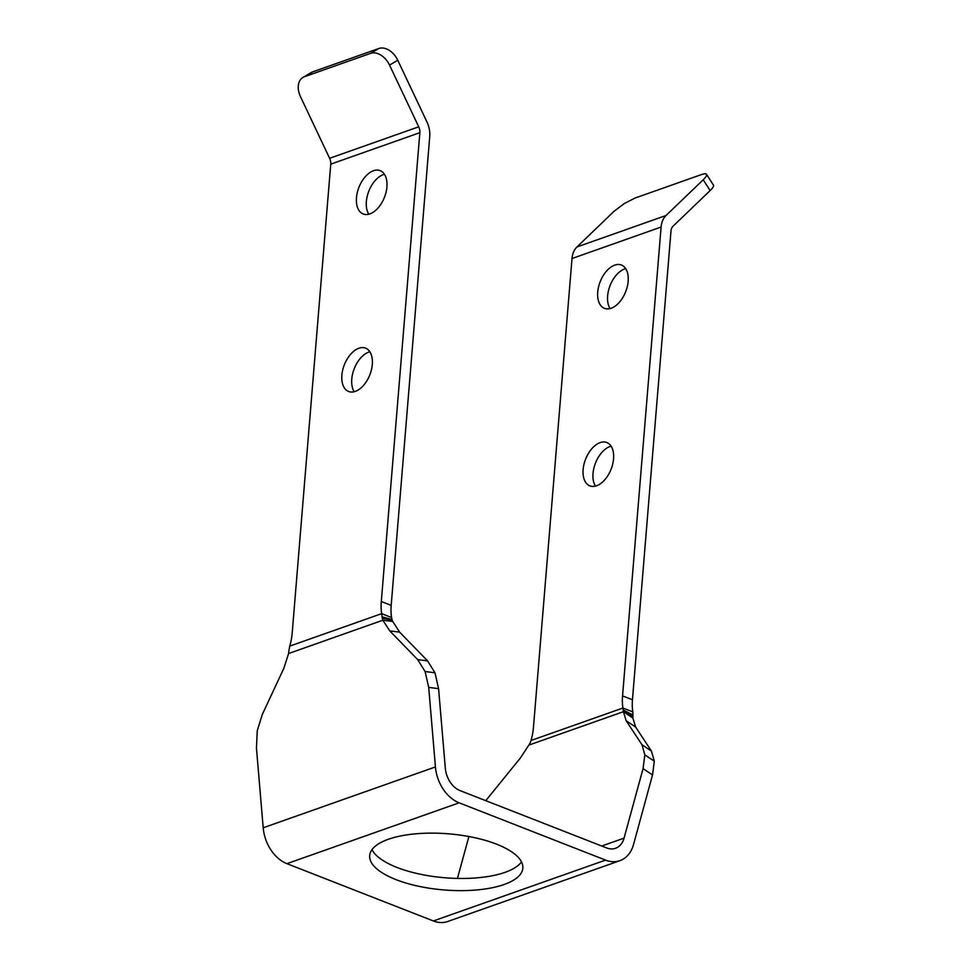 <?xml version="1.0" encoding="UTF-8"?>
<svg xmlns="http://www.w3.org/2000/svg" width="970" height="970" viewBox="0 0 970 970"><rect width="100%" height="100%" fill="white"/><g stroke="black" fill="none" stroke-linecap="round" stroke-linejoin="round"><path stroke-width="1.45" d="M341.876 375.196A23.268 13.701 111.4 0 1 365.569 348.145A23.268 13.701 111.4 0 1 369.849 374.808A23.268 13.701 111.4 0 1 348.618 391.492A23.268 13.701 111.4 0 1 341.876 375.196M369.849 351.783A23.268 13.701 -68.6 0 0 351.77 379.064A23.268 13.701 -68.6 0 0 354.22 391.734M356.475 197.674A23.268 13.701 111.4 0 1 380.167 170.635A23.268 13.701 111.4 0 1 384.447 197.298A23.268 13.701 111.4 0 1 363.204 213.97A23.268 13.701 111.4 0 1 356.475 197.674M384.447 174.26A23.268 13.701 -68.6 0 0 366.357 201.542A23.268 13.701 -68.6 0 0 368.818 214.212M611.112 446.164A23.268 13.701 -68.6 0 0 595.483 463.078A23.268 13.701 -68.6 0 0 595.483 486.115M613.561 458.822A23.268 13.701 111.4 0 1 589.869 485.873A23.268 13.701 111.4 0 1 585.589 459.21A23.268 13.701 111.4 0 1 606.832 442.526A23.268 13.701 111.4 0 1 613.561 458.822M625.711 268.642A23.268 13.701 -68.6 0 0 610.082 285.568A23.268 13.701 -68.6 0 0 610.082 308.593M628.16 281.312A23.268 13.701 111.4 0 1 604.468 308.351A23.268 13.701 111.4 0 1 600.188 281.7A23.268 13.701 111.4 0 1 621.418 265.016A23.268 13.701 111.4 0 1 628.16 281.312M396.015 879.632A76.836 28.154 -175.3 0 0 476.985 889.939A76.836 28.154 -175.3 0 0 522.83 868.186A76.836 28.154 -175.3 0 0 448.552 833.824A76.836 28.154 -175.3 0 0 369.679 855.588A76.836 28.154 -175.3 0 0 396.015 879.632M371.995 849.647A76.836 28.154 -175.3 0 0 397.021 867.459A76.836 28.154 -175.3 0 0 521.496 861.942M632.828 711.895L632.937 715.048L623.213 709.931L622.934 708.027L632.828 711.895A43.905 25.85 111.4 0 1 632.452 699.758L670.997 230.921A8.815 6.353 70.5 0 1 672.986 226.277L710.137 190.569C712.72 188.071 713.847 186.301 713.532 185.27L713.338 184.967M713.532 185.27L706.609 174.479C706.172 173.521 704.39 173.569 701.286 174.648L635.144 198.013L624.231 203.579L614.107 211.254L576.944 246.962A21.958 15.823 70.5 0 0 572.009 258.529L533.464 727.367A43.905 25.85 111.4 0 1 531.002 740.498L622.934 708.027A43.905 25.85 111.4 0 1 622.558 695.89L661.103 227.053A21.958 15.823 -109.5 0 1 666.051 215.485L703.214 179.777C705.784 177.267 706.924 175.509 706.609 174.479L713.459 185.1M632.937 715.048A35.284 13.701 -107.9 0 1 632.937 716.224L632.852 718.018L623.395 711.701L623.286 710.634A22.565 4.547 -107.3 0 0 623.213 709.931M605.583 860.111L433.347 920.954L286.914 863.664L459.149 802.82L605.583 860.111A35.09 25.281 -109.5 0 0 619.951 860.657A35.09 25.281 -109.5 0 0 633.543 844.446L652.531 774.945L654.313 761.195L651.452 751.071L635.653 727.076L632.852 718.018M531.002 740.498L530.202 742.777A22.565 22.237 58.1 0 1 529.814 743.65L520.259 758.176L485.764 800.662M427.576 660.873L399.652 632.149L392.741 621.479L382.859 620.218L389.77 630.888L417.694 659.624L427.576 660.873L434.984 672.78L438.586 688.639L445.315 768.191A21.958 15.823 70.5 0 0 460.156 790.647L606.589 847.925A21.958 15.823 70.5 0 0 615.574 848.265A21.958 15.823 70.5 0 0 624.074 838.128L643.062 768.628L644.844 754.878L641.995 744.754L651.452 751.071M417.694 659.624L425.103 671.531L428.704 687.39L435.433 766.943L263.197 827.786A35.09 25.281 70.5 0 0 286.914 863.664M459.149 802.82A35.09 25.281 -109.5 0 1 435.433 766.943M433.347 920.954A35.09 25.281 70.5 0 0 447.716 921.5L619.951 860.657M263.197 827.786L256.468 748.234L257.244 730.822L262.276 714.526L283.846 668.306L288.599 653.525L382.859 620.218L382.338 618.193A35.284 28.166 -144.1 0 1 382.083 616.908L381.683 613.646L289.739 646.117L289.072 649.767A35.284 18.539 94.3 0 0 288.866 651.21L288.599 653.525M468.898 836.528L457.452 878.42M529.135 744.996L623.395 711.701L626.183 720.759L641.995 744.754M382.338 618.193L392.268 620.254L392.741 621.479M289.739 646.117A43.905 25.85 -68.6 0 0 292.2 632.986L330.746 164.148L419.852 132.672L381.307 601.509A43.905 25.85 -68.6 0 0 381.683 613.646L391.565 617.514L392.025 619.478A22.565 17.812 -162.6 0 0 392.268 620.254M330.746 164.148A8.815 6.353 -109.5 0 0 329.618 158.292L300.445 96.588A17.557 12.052 59.4 0 1 302.979 77.418A17.557 12.052 59.4 0 1 304.447 76.727L370.588 53.362A17.557 12.052 59.4 0 1 389.54 65.111L397.761 60.249L426.945 121.941A21.958 15.823 -109.5 0 1 429.734 136.54L391.189 605.377A43.905 25.85 -68.6 0 0 391.565 617.514M389.54 65.111L418.725 126.815A8.815 6.353 -109.5 0 1 419.852 132.672M397.761 60.249A17.557 12.052 -120.6 0 0 378.809 48.5L370.588 53.362M304.447 76.727L312.667 71.865L378.809 48.5M312.667 71.865A17.557 12.052 -120.6 0 0 311.2 72.556L302.979 77.418M703.214 179.777L710.137 190.569M632.452 699.758L622.558 695.89M661.103 227.053L572.009 258.529M666.051 215.485L576.944 246.962M632.937 716.224L623.286 710.634M643.062 768.628L652.531 774.945M428.704 687.39L438.586 688.639M626.183 720.759L635.653 727.076M654.313 761.195L644.844 754.878M601.715 846.022L624.074 838.128M399.652 632.149L389.77 630.888M425.103 671.531L434.984 672.78M382.083 616.908L392.025 619.478M381.307 601.509L391.189 605.377M329.618 158.292L418.725 126.815"/></g></svg>
